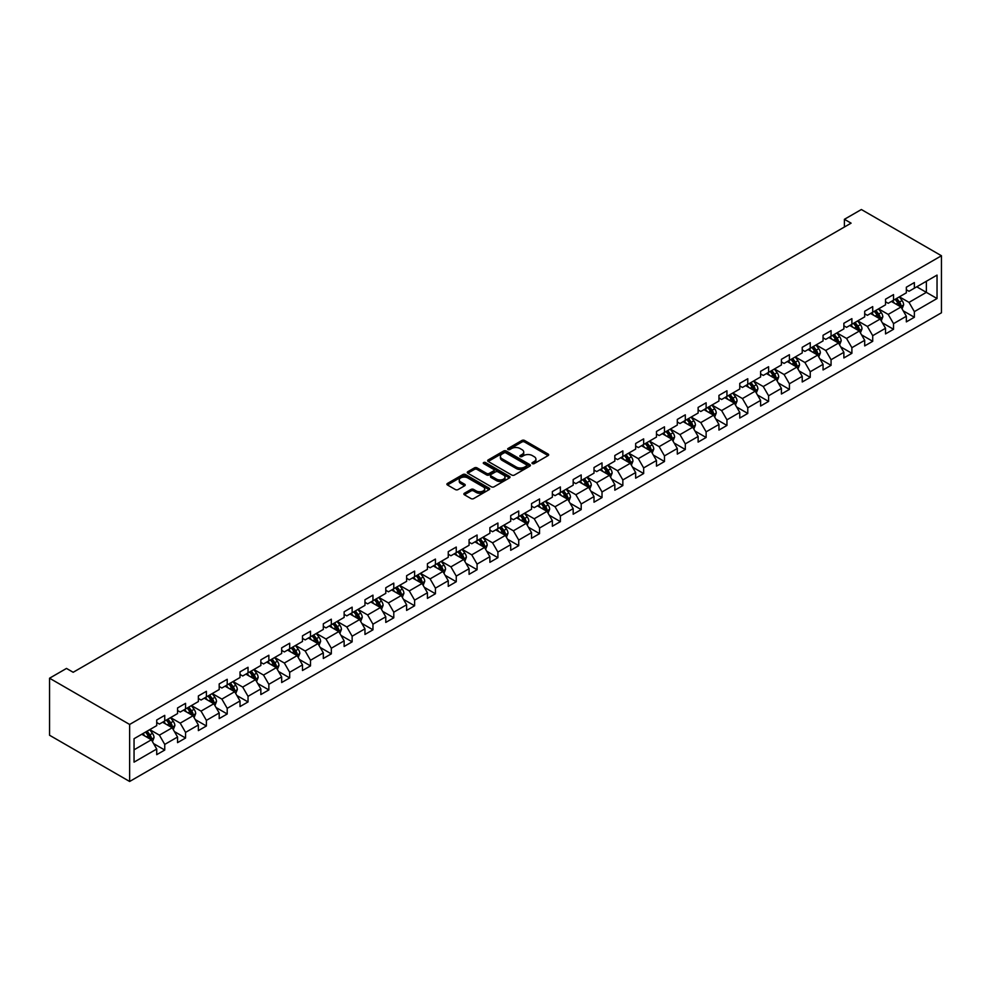 <?xml version="1.0" encoding="UTF-8"?>
<svg xmlns="http://www.w3.org/2000/svg" width="991" height="991" viewBox="0 0 991 991"><rect width="100%" height="100%" fill="white"/><g stroke="black" fill="none" stroke-linecap="round" stroke-linejoin="round"><path stroke-width="1.49" d="M532.378 463.615A1.301 0.743 0 0 0 534.211 463.615L548.134 455.575A1.858 1.065 0 0 0 548.68 454.819A1.858 1.065 0 0 0 548.134 454.064L524.549 440.45A1.858 1.065 0 0 0 521.935 440.45L508.011 448.489A1.301 0.743 0 0 0 509.845 449.542L511.641 448.514A5.934 3.419 0 0 1 520.027 448.514L521.997 449.641A5.934 3.419 0 0 1 523.731 452.069A5.934 3.419 0 0 1 521.997 454.485L520.188 455.526A1.301 0.743 0 0 0 522.022 456.578L523.83 455.538A5.934 3.419 0 0 1 532.217 455.538L534.174 456.678A5.934 3.419 0 0 1 535.92 459.093A5.934 3.419 0 0 1 534.174 461.521L532.378 462.562A1.301 0.743 0 0 0 532.378 463.615L532.378 462.562M464.407 493.245A1.858 1.065 0 0 0 463.875 494.001A1.858 1.065 0 0 0 464.407 494.769L471.022 498.584A1.858 1.065 0 0 0 473.648 498.584L489.108 489.653A1.858 1.065 0 0 0 489.653 488.897A1.858 1.065 0 0 0 489.108 488.142L465.522 474.528A1.858 1.065 0 0 0 462.908 474.528L447.449 483.459A1.858 1.065 0 0 0 446.904 484.215A1.858 1.065 0 0 0 447.449 484.971L455.439 489.579A1.858 1.065 0 0 0 458.053 489.579L464.68 485.763A1.858 1.065 0 0 0 465.213 485.008A1.858 1.065 0 0 0 464.68 484.252L460.716 481.96A4.955 2.862 0 0 1 459.254 479.941A4.955 2.862 0 0 1 462.314 477.29A4.955 2.862 0 0 1 467.715 477.91L483.249 486.878A4.955 2.862 0 0 1 484.698 488.897A4.955 2.862 0 0 1 481.638 491.548A4.955 2.862 0 0 1 476.237 490.929L473.648 489.43A1.858 1.065 0 0 0 471.022 489.43L464.407 493.245L464.407 494.769L471.022 490.966L471.022 489.43M941.45 255.752L861.365 209.522L844.406 219.308L851.083 223.161L73.173 672.282L66.496 668.43L49.55 678.216L129.635 724.458L941.45 255.752L941.45 312.784L129.635 781.478L129.635 724.458M511.777 475.061A1.858 1.065 0 0 0 514.391 475.061L529.851 466.129A1.858 1.065 0 0 0 530.396 465.374A1.858 1.065 0 0 0 529.851 464.618L506.277 451.004A1.858 1.065 0 0 0 503.651 451.004L488.191 459.935A1.858 1.065 0 0 0 487.646 460.691A1.858 1.065 0 0 0 488.191 461.447L511.777 475.061M484.19 463.899A1.301 0.743 0 0 1 485.503 464.085L485.503 462.537L509.485 476.386A1.858 1.065 0 0 1 510.031 477.142A1.858 1.065 0 0 1 509.485 477.897L494.026 486.816A1.858 1.065 0 0 1 491.4 486.816L467.814 473.202L474.429 469.412L474.429 467.876L467.814 471.691A1.858 1.065 0 0 0 467.281 472.447A1.858 1.065 0 0 0 467.814 473.202L467.814 471.691M474.429 469.412A1.858 1.065 0 0 1 477.055 469.412L477.055 467.876A1.858 1.065 0 0 0 474.429 467.876M477.055 467.876L486.618 473.401A1.858 1.065 0 0 0 489.244 473.401L493.629 470.861A1.858 1.065 0 0 0 494.175 470.106A1.858 1.065 0 0 0 493.629 469.35L483.67 463.602A1.301 0.743 0 0 1 485.503 462.537M153.593 743.609L164.741 750.038L164.741 744.414L177.55 737.019L177.55 742.643L185.565 738.022L185.565 732.386L198.373 724.991L198.373 730.615L206.388 725.994L206.388 720.37L219.197 712.975L219.197 718.599L227.212 713.978L227.212 708.342L240.02 700.947L240.02 706.571L248.035 701.95L248.035 696.326L260.844 688.931L260.844 694.555L268.858 689.934L268.858 684.298L281.667 676.903L281.667 682.526L289.682 677.906L289.682 672.282L302.49 664.887L302.49 670.511L310.505 665.89L310.505 660.266L323.314 652.858L323.314 658.482L331.316 653.862L331.316 648.238L344.137 640.843L344.137 646.466L352.139 641.846L352.139 636.222L364.961 628.814L364.961 634.451L372.963 629.818L372.963 624.194L385.784 616.798L385.784 622.422L393.786 617.802L393.786 612.178L406.607 604.77L406.607 610.406L414.61 605.774L414.61 600.15L427.431 592.754L427.431 598.378L435.433 593.758L435.433 588.134L448.254 580.726L448.254 586.362L456.256 581.729L456.256 576.105L469.077 568.71L469.077 574.334L477.08 569.714L477.08 564.09L489.888 556.682L489.888 562.318L497.903 557.685L497.903 552.061L510.712 544.666L510.712 550.29L518.727 545.669L518.727 540.045L531.535 532.65L531.535 538.274L539.55 533.641L539.55 528.017L552.359 520.622L552.359 526.246L560.373 521.625L560.373 516.001L573.182 508.606L573.182 514.23L581.197 509.597L581.197 503.973L594.005 496.578L594.005 502.202L602.02 497.581L602.02 491.957L614.829 484.562L614.829 490.186L622.844 485.565L622.844 479.929L635.652 472.534L635.652 478.158L643.654 473.537L643.654 467.913L656.476 460.518L656.476 466.142L664.478 461.521L664.478 455.885L677.299 448.489L677.299 454.113L685.301 449.493L685.301 443.869L698.122 436.474L698.122 442.097L706.125 437.477L706.125 431.841L718.946 424.445L718.946 430.069L726.948 425.449L726.948 419.825L739.769 412.429L739.769 418.053L747.771 413.433L747.771 407.796L760.592 400.401L760.592 406.025L768.595 401.405L768.595 395.781L781.416 388.385L781.416 394.009L789.418 389.389L789.418 383.765L802.227 376.357L802.227 381.981L810.242 377.36L810.242 371.736L823.05 364.341L823.05 369.965L831.065 365.345L831.065 359.721L843.874 352.313L843.874 357.949L851.888 353.316L851.888 347.692L864.697 340.297L864.697 345.921L872.712 341.3L872.712 335.676L885.52 328.269L885.52 333.905L893.535 329.272L893.535 323.648L906.344 316.253L906.344 321.877L914.359 317.256L914.359 311.632L937.04 298.526L937.04 275.102L926.362 281.271L926.362 292.357L937.04 298.526M164.741 750.038L156.727 754.659L156.727 749.035L134.045 762.141L134.045 738.716L156.727 725.61L156.727 719.986L164.741 715.366L164.741 720.99L177.55 713.582L177.55 707.958L185.565 703.337L185.565 708.961L198.373 701.566L198.373 695.942L206.388 691.322L206.388 696.946L219.197 689.55L219.197 683.914L227.212 679.293L227.212 684.917L240.02 677.522L240.02 671.898L248.035 667.277L248.035 672.901L260.844 665.506L260.844 659.87L268.858 655.249L268.858 660.873L281.667 653.478L281.667 647.854L289.682 643.233L289.682 648.857L302.49 641.462L302.49 635.826L310.505 631.205L310.505 636.829L323.314 629.434L323.314 623.81L331.316 619.189L331.316 624.813L344.137 617.418L344.137 611.781L352.139 607.161L352.139 612.785L364.961 605.39L364.961 599.766L372.963 595.145L372.963 600.769L385.784 593.374L385.784 587.75L393.786 583.117L393.786 588.741L406.607 581.345L406.607 575.721L414.61 571.101L414.61 576.725L427.431 569.33L427.431 563.706L435.433 559.073L435.433 564.697L448.254 557.301L448.254 551.677L456.256 547.057L456.256 552.681L469.077 545.285L469.077 539.661L477.08 535.029L477.08 540.665L489.888 533.257L489.888 527.633L497.903 523.013L497.903 528.637L510.712 521.241L510.712 515.617L518.727 510.984L518.727 516.621L531.535 509.213L531.535 503.589L539.55 498.969L539.55 504.592L552.359 497.197L552.359 491.573L560.373 486.94L560.373 492.577L573.182 485.169L573.182 479.545L581.197 474.924L581.197 480.548L594.005 473.153L594.005 467.529L602.02 462.896L602.02 468.532L614.829 461.125L614.829 455.501L622.844 450.88L622.844 456.504L635.652 449.109L635.652 443.485L643.654 438.864L643.654 444.488L656.476 437.081L656.476 431.457L664.478 426.836L664.478 432.46L677.299 425.065L677.299 419.441L685.301 414.82L685.301 420.444L698.122 413.049L698.122 407.412L706.125 402.792L706.125 408.416L718.946 401.021L718.946 395.397L726.948 390.776L726.948 396.4L739.769 389.005L739.769 383.368L747.771 378.748L747.771 384.372L760.592 376.976L760.592 371.352L768.595 366.732L768.595 372.356L781.416 364.961L781.416 359.324L789.418 354.704L789.418 360.328L802.227 352.932L802.227 347.308L810.242 342.688L810.242 348.312L823.05 340.916L823.05 335.28L831.065 330.66L831.065 336.283L843.874 328.888L843.874 323.264L851.888 318.644L851.888 324.268L864.697 316.872L864.697 311.248L872.712 306.615L872.712 312.239L885.52 304.844L885.52 299.22L893.535 294.6L893.535 300.223L906.344 292.828L906.344 287.204L914.359 282.571L914.359 288.195L937.04 275.102M162.611 722.216L172.211 727.766L159.402 735.161L149.79 729.611M156.727 722.526L159.402 724.074L164.741 720.99M159.402 735.161L164.741 744.414M172.211 727.766L177.55 737.019M183.434 710.2L193.034 715.75L180.226 723.145L170.613 717.595M177.55 710.51L180.226 712.046L185.565 708.961M180.226 723.145L185.565 732.386M193.034 715.75L198.373 724.991M204.245 698.172L213.858 703.721L201.049 711.117L191.436 705.567M198.373 698.482L201.049 700.03L206.388 696.946M201.049 711.117L206.388 720.37M213.858 703.721L219.197 712.975M225.068 686.156L234.681 691.706L221.873 699.101L212.26 693.551M219.197 686.466L221.873 688.002L227.212 684.917M221.873 699.101L227.212 708.342M234.681 691.706L240.02 700.947M245.892 674.128L255.505 679.677L242.696 687.073L233.083 681.535M240.02 674.437L242.696 675.986L248.035 672.901M242.696 687.073L248.035 696.326M255.505 679.677L260.844 688.931M266.715 662.112L276.328 667.661L263.519 675.057L253.907 669.507M260.844 662.422L263.519 663.958L268.858 660.873M263.519 675.057L268.858 684.298M276.328 667.661L281.667 676.903M287.539 650.084L297.151 655.633L284.343 663.029L274.73 657.491M281.667 650.393L284.343 651.942L289.682 648.857M284.343 663.029L289.682 672.282M297.151 655.633L302.49 664.887M308.362 638.068L317.975 643.617L305.166 651.013L295.553 645.463M302.49 638.377L305.166 639.913L310.505 636.829M305.166 651.013L310.505 660.266M317.975 643.617L323.314 652.858M329.185 626.039L338.798 631.589L325.977 638.997L316.377 633.447M323.314 626.349L325.977 627.898L331.316 624.813M325.977 638.997L331.316 648.238M338.798 631.589L344.137 640.843M350.009 614.024L359.622 619.573L346.8 626.969L337.2 621.419M344.137 614.333L346.8 615.869L352.139 612.785M346.8 626.969L352.139 636.222M359.622 619.573L364.961 628.814M370.832 601.995L380.445 607.545L367.624 614.953L358.024 609.403M364.961 602.305L367.624 603.853L372.963 600.769M367.624 614.953L372.963 624.194M380.445 607.545L385.784 616.798M391.656 589.979L401.268 595.529L388.447 602.924L378.835 597.375M385.784 590.289L388.447 591.825L393.786 588.741M388.447 602.924L393.786 612.178M401.268 595.529L406.607 604.77M412.479 577.951L422.092 583.501L409.271 590.909L399.658 585.359M406.607 578.261L409.271 579.809L414.61 576.725M409.271 590.909L414.61 600.15M422.092 583.501L427.431 592.754M433.302 565.935L442.915 571.485L430.094 578.88L420.481 573.331M427.431 566.245L430.094 567.781L435.433 564.697M430.094 578.88L435.433 588.134M442.915 571.485L448.254 580.726M454.126 553.919L463.726 559.457L450.917 566.864L441.305 561.315M448.254 554.217L450.917 555.765L456.256 552.681M450.917 566.864L456.256 576.105M463.726 559.457L469.077 568.71M474.949 541.891L484.549 547.441L471.741 554.836L462.128 549.287M469.077 542.201L471.741 543.737L477.08 540.665M471.741 554.836L477.08 564.09M484.549 547.441L489.888 556.682M495.773 529.875L505.373 535.413L492.564 542.82L482.951 537.271M489.888 530.173L492.564 531.721L497.903 528.637M492.564 542.82L497.903 552.061M505.373 535.413L510.712 544.666M516.584 517.847L526.196 523.397L513.388 530.792L503.775 525.242M510.712 518.157L513.388 519.693L518.727 516.621M513.388 530.792L518.727 540.045M526.196 523.397L531.535 532.65M537.407 505.831L547.02 511.381L534.211 518.776L524.598 513.227M531.535 506.128L534.211 507.677L539.55 504.592M534.211 518.776L539.55 528.017M547.02 511.381L552.359 520.622M558.23 493.803L567.843 499.353L555.034 506.748L545.422 501.198M552.359 494.113L555.034 495.649L560.373 492.577M555.034 506.748L560.373 516.001M567.843 499.353L573.182 508.606M579.054 481.787L588.666 487.337L575.858 494.732L566.245 489.182M573.182 482.097L575.858 483.633L581.197 480.548M575.858 494.732L581.197 503.973M588.666 487.337L594.005 496.578M599.877 469.759L609.49 475.308L596.681 482.704L587.068 477.154M594.005 470.068L596.681 471.605L602.02 468.532M596.681 482.704L602.02 491.957M609.49 475.308L614.829 484.562M620.7 457.743L630.313 463.293L617.504 470.688L607.892 465.138M614.829 458.053L617.504 459.589L622.844 456.504M617.504 470.688L622.844 479.929M630.313 463.293L635.652 472.534M641.524 445.715L651.137 451.264L638.315 458.66L628.715 453.11M635.652 446.024L638.315 447.573L643.654 444.488M638.315 458.66L643.654 467.913M651.137 451.264L656.476 460.518M662.347 433.699L671.96 439.248L659.139 446.644L649.539 441.094M656.476 434.008L659.139 435.545L664.478 432.46M659.139 446.644L664.478 455.885M671.96 439.248L677.299 448.489M683.171 421.671L692.783 427.22L679.962 434.615L670.362 429.066M677.299 421.98L679.962 423.529L685.301 420.444M679.962 434.615L685.301 443.869M692.783 427.22L698.122 436.474M703.994 409.655L713.607 415.204L700.786 422.6L691.173 417.05M698.122 409.964L700.786 411.5L706.125 408.416M700.786 422.6L706.125 431.841M713.607 415.204L718.946 424.445M724.817 397.626L734.43 403.176L721.609 410.571L711.996 405.034M718.946 397.936L721.609 399.484L726.948 396.4M721.609 410.571L726.948 419.825M734.43 403.176L739.769 412.429M745.641 385.61L755.253 391.16L742.432 398.555L732.82 393.006M739.769 385.92L742.432 387.456L747.771 384.372M742.432 398.555L747.771 407.796M755.253 391.16L760.592 400.401M766.464 373.582L776.077 379.132L763.256 386.527L753.643 380.99M760.592 373.892L763.256 375.44L768.595 372.356M763.256 386.527L768.595 395.781M776.077 379.132L781.416 388.385M787.288 361.566L796.888 367.116L784.079 374.511L774.467 368.962M781.416 361.876L784.079 363.412L789.418 360.328M784.079 374.511L789.418 383.765M796.888 367.116L802.227 376.357M808.111 349.538L817.711 355.088L804.903 362.495L795.29 356.946M802.227 349.848L804.903 351.396L810.242 348.312M804.903 362.495L810.242 371.736M817.711 355.088L823.05 364.341M828.922 337.522L838.535 343.072L825.726 350.467L816.113 344.918M823.05 337.832L825.726 339.368L831.065 336.283M825.726 350.467L831.065 359.721M838.535 343.072L843.874 352.313M849.745 325.494L859.358 331.044L846.549 338.451L836.937 332.902M843.874 325.804L846.549 327.352L851.888 324.268M846.549 338.451L851.888 347.692M859.358 331.044L864.697 340.297M870.569 313.478L880.181 319.028L867.373 326.423L857.76 320.873M864.697 313.788L867.373 315.324L872.712 312.239M867.373 326.423L872.712 335.676M880.181 319.028L885.52 328.269M891.392 301.45L901.005 306.999L888.196 314.407L878.583 308.858M885.52 301.76L888.196 303.308L893.535 300.223M888.196 314.407L893.535 323.648M901.005 306.999L906.344 316.253M916.762 286.808L926.362 292.357L909.02 302.379L899.407 296.829M906.344 289.744L909.02 291.28L914.359 288.195M909.02 302.379L914.359 311.632M49.55 678.216L49.55 735.248L129.635 781.478M844.406 219.308L844.406 227.013M134.045 749.803L151.388 739.794L141.787 734.244M151.388 739.794L156.727 749.035M903.21 310.815L914.359 317.256M882.386 322.843L893.535 329.272M861.563 334.859L872.712 341.3M840.74 346.887L851.888 353.316M819.916 358.903L831.065 365.345M799.093 370.931L810.242 377.36M778.269 382.947L789.418 389.389M757.446 394.975L768.595 401.405M736.623 406.991L747.771 413.433M715.812 419.02L726.948 425.449M694.988 431.035L706.125 437.477M674.165 443.064L685.301 449.493M653.342 455.08L664.478 461.521M632.518 467.108L643.654 473.537M611.695 479.124L622.844 485.565M590.871 491.152L602.02 497.581M570.048 503.168L581.197 509.597M549.225 515.184L560.373 521.625M528.401 527.212L539.55 533.641M507.578 539.228L518.727 545.669M486.754 551.256L497.903 557.685M465.931 563.272L477.08 569.714M445.108 575.3L456.256 581.729M424.284 587.316L435.433 593.758M403.461 599.344L414.61 605.774M382.65 611.36L393.786 617.802M361.826 623.389L372.963 629.818M341.003 635.404L352.139 641.846M320.18 647.433L331.316 653.862M299.356 659.449L310.505 665.89M278.533 671.477L289.682 677.906M257.71 683.493L268.858 689.934M236.886 695.521L248.035 701.95M216.063 707.537L227.212 713.978M195.239 719.565L206.388 725.994M174.416 731.581L185.565 738.022M532.898 463.8L534.174 463.057A5.934 3.419 0 0 0 535.92 460.642L535.92 459.093M523.731 452.069L523.731 453.605A5.934 3.419 0 0 1 521.997 456.021L520.709 456.764M548.11 455.6L524.549 441.998A1.858 1.065 0 0 0 521.935 441.998L508.532 449.728M529.826 466.142L506.277 452.54A1.858 1.065 0 0 0 503.651 452.54L488.216 461.459L488.191 459.935M526.58 465.906A1.301 0.743 0 0 0 526.58 464.853L505.881 452.899A1.301 0.743 0 0 0 504.047 452.899L502.14 453.989A5.934 3.419 0 0 0 500.405 456.417A5.934 3.419 0 0 0 502.14 458.833L516.299 467.009A5.934 3.419 0 0 0 524.685 467.009L526.58 465.906L526.58 467.442A1.301 0.743 0 0 0 526.964 466.922L526.964 465.374M500.405 456.417L500.405 457.953A5.934 3.419 0 0 0 502.14 460.369L502.14 458.833M526.58 467.442L524.685 468.545A5.934 3.419 0 0 1 516.299 468.545L502.14 460.369M477.055 469.412L486.618 474.937A1.858 1.065 0 0 0 489.244 474.937L493.629 472.397A1.858 1.065 0 0 0 494.175 471.642L494.175 470.106M485.503 464.085L509.461 477.91M496.541 479.124A4.955 2.862 0 0 0 501.942 479.743A4.955 2.862 0 0 0 505.001 477.105A4.955 2.862 0 0 0 503.552 475.073L498.089 471.914A1.858 1.065 0 0 0 495.463 471.914L491.078 474.454A1.858 1.065 0 0 0 490.533 475.209A1.858 1.065 0 0 0 491.078 475.965L496.541 479.124L496.541 480.66A4.955 2.862 0 0 0 501.942 481.292A4.955 2.862 0 0 0 505.001 478.641L505.001 477.105M490.533 475.209L490.533 476.745A1.858 1.065 0 0 0 491.078 477.513L491.078 475.965M496.541 480.66L491.078 477.513M484.698 488.897L484.698 490.446A4.955 2.862 0 0 1 481.638 493.084A4.955 2.862 0 0 1 476.237 492.465L473.648 490.966A1.858 1.065 0 0 0 471.022 490.966M459.254 479.941L459.254 481.477A4.955 2.862 0 0 0 460.716 483.497L460.716 481.96M464.68 484.252L464.68 485.763L460.716 483.497M489.083 489.678L465.522 476.076A1.858 1.065 0 0 0 462.908 476.076L447.474 484.983M902.058 308.833L903.643 304.832A5.005 2.886 -120 0 0 902.058 300.57L899.295 296.891M894.489 303.246L892.618 300.744M895.158 299.282L897.92 302.961A5.005 2.886 60 0 1 899.345 305.971L900.943 305.042A5.005 2.886 -120 0 0 899.518 302.032L896.756 298.353M895.505 299.084L898.564 303.159A2.552 1.474 60 0 1 899.023 303.94L900.943 305.042M881.234 320.849L882.82 316.847A5.005 2.886 -120 0 0 881.234 312.599L878.472 308.919M873.678 315.262L871.795 312.772M874.335 311.31L877.097 314.977A5.005 2.886 60 0 1 878.522 317.987L880.119 317.07A5.005 2.886 -120 0 0 878.695 314.06L875.933 310.381M874.681 311.1L877.741 315.188A2.552 1.474 60 0 1 878.199 315.956L880.119 317.07M860.411 332.877L862.009 328.876A5.005 2.886 -120 0 0 860.411 324.614L857.649 320.935M852.855 327.29L850.984 324.788M853.511 323.326L856.274 327.005A5.005 2.886 60 0 1 857.698 330.015L859.308 329.086A5.005 2.886 -120 0 0 857.872 326.076L855.122 322.397M853.858 323.128L856.918 327.203A2.552 1.474 60 0 1 857.376 327.984L859.308 329.086M839.588 344.893L841.186 340.892A5.005 2.886 -120 0 0 839.588 336.643L836.825 332.964M832.031 339.306L830.161 336.816M832.688 335.342L835.45 339.021A5.005 2.886 60 0 1 836.875 342.031L838.485 341.115A5.005 2.886 -120 0 0 837.048 338.104L834.298 334.425M833.035 335.144L836.094 339.232A2.552 1.474 60 0 1 836.565 340L838.485 341.115M818.777 356.921L820.362 352.92A5.005 2.886 -120 0 0 818.764 348.659L816.002 344.979M811.208 351.334L809.337 348.832M811.864 347.37L814.627 351.049A5.005 2.886 60 0 1 816.051 354.06L817.662 353.13A5.005 2.886 -120 0 0 816.225 350.12L813.475 346.441M812.224 347.172L815.271 351.248A2.552 1.474 60 0 1 815.742 352.028L817.662 353.13M797.953 368.937L799.539 364.936A5.005 2.886 -120 0 0 797.941 360.674L795.178 357.008M790.384 363.35L788.514 360.86M791.041 359.386L793.803 363.065A5.005 2.886 60 0 1 795.228 366.075L796.838 365.159A5.005 2.886 -120 0 0 795.401 362.149L792.651 358.469M791.4 359.188L794.448 363.276A2.552 1.474 60 0 1 794.918 364.044L796.838 365.159M777.13 380.965L778.715 376.964A5.005 2.886 -120 0 0 777.117 372.703L774.367 369.024M769.561 375.378L767.691 372.876M770.23 371.414L772.98 375.094A5.005 2.886 60 0 1 774.417 378.104L776.015 377.175A5.005 2.886 -120 0 0 774.578 374.164L771.828 370.485M770.577 371.216L773.624 375.292A2.552 1.474 60 0 1 774.095 376.072L776.015 377.175M756.306 392.981L757.892 388.98A5.005 2.886 -120 0 0 756.294 384.719L753.544 381.052M748.738 387.394L746.867 384.904M749.407 383.43L752.157 387.109A5.005 2.886 60 0 1 753.594 390.12L755.192 389.203A5.005 2.886 -120 0 0 753.755 386.193L751.005 382.514M749.753 383.232L752.801 387.32A2.552 1.474 60 0 1 753.271 388.088L755.192 389.203M735.483 405.009L737.069 401.008A5.005 2.886 -120 0 0 735.471 396.747L732.721 393.068M727.914 399.423L726.044 396.92M728.583 395.459L731.333 399.138A5.005 2.886 60 0 1 732.77 402.148L734.368 401.219A5.005 2.886 -120 0 0 732.931 398.209L730.181 394.529M728.93 395.26L731.99 399.336A2.552 1.474 60 0 1 732.448 400.104L734.368 401.219M714.66 417.025L716.245 413.024A5.005 2.886 -120 0 0 714.647 408.763L711.897 405.096M707.091 411.438L705.22 408.949M707.76 407.474L710.51 411.154A5.005 2.886 60 0 1 711.947 414.164L713.545 413.235A5.005 2.886 -120 0 0 712.108 410.237L709.358 406.558M708.107 407.276L711.166 411.352A2.552 1.474 60 0 1 711.625 412.132L713.545 413.235M693.836 429.053L695.422 425.052A5.005 2.886 -120 0 0 693.824 420.791L691.074 417.112M686.268 423.467L684.397 420.964M686.936 419.503L689.686 423.182A5.005 2.886 60 0 1 691.123 426.192L692.721 425.263A5.005 2.886 -120 0 0 691.284 422.253L688.534 418.574M687.283 419.304L690.343 423.38A2.552 1.474 60 0 1 690.801 424.148L692.721 425.263M673.013 441.069L674.598 437.068A5.005 2.886 -120 0 0 673 432.807L670.25 429.128M665.444 435.483L663.574 432.993M666.113 431.519L668.863 435.198A5.005 2.886 60 0 1 670.3 438.208L671.898 437.279A5.005 2.886 -120 0 0 670.473 434.281L667.711 430.602M666.46 431.32L669.52 435.396A2.552 1.474 60 0 1 669.978 436.176L671.898 437.279M652.189 453.098L653.775 449.096A5.005 2.886 -120 0 0 652.177 444.835L649.427 441.156M644.621 447.511L642.75 445.009M645.29 443.547L648.04 447.226A5.005 2.886 60 0 1 649.477 450.236L651.075 449.307A5.005 2.886 -120 0 0 649.65 446.297L646.888 442.618M645.637 443.349L648.696 447.424A2.552 1.474 60 0 1 649.155 448.192L651.075 449.307M631.366 465.113L632.952 461.112A5.005 2.886 -120 0 0 631.354 456.851L628.604 453.172M623.797 459.527L621.927 457.024M624.466 455.563L627.216 459.242A5.005 2.886 60 0 1 628.653 462.252L630.251 461.323A5.005 2.886 -120 0 0 628.827 458.325L626.064 454.646M624.813 455.365L627.873 459.44A2.552 1.474 60 0 1 628.331 460.22L630.251 461.323M610.543 477.142L612.128 473.141A5.005 2.886 -120 0 0 610.53 468.879L607.78 465.2M602.974 471.555L601.103 469.053M603.643 467.591L606.393 471.27A5.005 2.886 60 0 1 607.83 474.28L609.428 473.351A5.005 2.886 -120 0 0 608.003 470.341L605.241 466.662M603.99 467.393L607.049 471.468A2.552 1.474 60 0 1 607.508 472.236L609.428 473.351M589.719 489.158L591.305 485.156A5.005 2.886 -120 0 0 589.719 480.895L586.957 477.216M582.151 483.571L580.28 481.069M582.819 479.607L585.582 483.286A5.005 2.886 60 0 1 587.006 486.296L588.604 485.367A5.005 2.886 -120 0 0 587.18 482.357L584.417 478.69M583.166 479.409L586.226 483.484A2.552 1.474 60 0 1 586.684 484.265L588.604 485.367M568.896 501.186L570.482 497.185A5.005 2.886 -120 0 0 568.896 492.923L566.134 489.244M561.34 495.599L559.457 493.097M561.996 491.635L564.759 495.314A5.005 2.886 60 0 1 566.183 498.312L567.781 497.395A5.005 2.886 -120 0 0 566.356 494.385L563.594 490.706M562.343 491.425L565.403 495.512A2.552 1.474 60 0 1 565.861 496.28L567.781 497.395M548.073 513.202L549.671 509.201A5.005 2.886 -120 0 0 548.073 504.939L545.31 501.26M540.516 507.615L538.646 505.113M541.173 503.651L543.935 507.33A5.005 2.886 60 0 1 545.36 510.34L546.97 509.411A5.005 2.886 -120 0 0 545.533 506.401L542.783 502.734M541.52 503.453L544.579 507.528A2.552 1.474 60 0 1 545.038 508.309L546.97 509.411M527.249 525.218L528.847 521.229A5.005 2.886 -120 0 0 527.249 516.968L524.487 513.288M519.693 519.643L517.822 517.141M520.349 515.679L523.112 519.358A5.005 2.886 60 0 1 524.536 522.356L526.147 521.439A5.005 2.886 -120 0 0 524.71 518.429L521.96 514.75M520.696 515.469L523.756 519.557A2.552 1.474 60 0 1 524.227 520.325L526.147 521.439M506.426 537.246L508.024 533.245A5.005 2.886 -120 0 0 506.426 528.983L503.663 525.304M498.869 531.659L496.999 529.157M499.526 527.695L502.288 531.374A5.005 2.886 60 0 1 503.713 534.384L505.323 533.455A5.005 2.886 -120 0 0 503.886 530.445L501.136 526.766M499.885 527.497L502.933 531.572A2.552 1.474 60 0 1 503.403 532.353L505.323 533.455M485.615 549.262L487.2 545.273A5.005 2.886 -120 0 0 485.602 541.012L482.84 537.333M478.046 543.675L476.175 541.185M478.703 539.723L481.465 543.402A5.005 2.886 60 0 1 482.89 546.4L484.5 545.484A5.005 2.886 -120 0 0 483.063 542.473L480.313 538.794M479.062 539.513L482.109 543.601A2.552 1.474 60 0 1 482.58 544.369L484.5 545.484M464.791 561.29L466.377 557.289A5.005 2.886 -120 0 0 464.779 553.028L462.029 549.348M457.223 555.703L455.352 553.201M457.892 551.739L460.642 555.418A5.005 2.886 60 0 1 462.066 558.428L463.677 557.499A5.005 2.886 -120 0 0 462.24 554.489L459.49 550.81M458.238 551.541L461.286 555.617A2.552 1.474 60 0 1 461.756 556.397L463.677 557.499M443.968 573.306L445.554 569.305A5.005 2.886 -120 0 0 443.956 565.056L441.206 561.377M436.399 567.719L434.529 565.229M437.068 563.768L439.818 567.434A5.005 2.886 60 0 1 441.255 570.444L442.853 569.528A5.005 2.886 -120 0 0 441.416 566.518L438.666 562.838M437.415 563.557L440.462 567.645A2.552 1.474 60 0 1 440.933 568.413L442.853 569.528M423.145 585.334L424.73 581.333A5.005 2.886 -120 0 0 423.132 577.072L420.382 573.393M415.576 579.747L413.705 577.245M416.245 575.783L418.995 579.462A5.005 2.886 60 0 1 420.432 582.473L422.03 581.544A5.005 2.886 -120 0 0 420.593 578.533L417.843 574.854M416.592 575.585L419.651 579.661A2.552 1.474 60 0 1 420.11 580.441L422.03 581.544M402.321 597.35L403.907 593.349A5.005 2.886 -120 0 0 402.309 589.1L399.559 585.421M394.752 591.763L392.882 589.273M395.421 587.812L398.171 591.478A5.005 2.886 60 0 1 399.608 594.489L401.206 593.572A5.005 2.886 -120 0 0 399.769 590.562L397.019 586.883M395.768 587.601L398.828 591.689A2.552 1.474 60 0 1 399.286 592.457L401.206 593.572M381.498 609.378L383.083 605.377A5.005 2.886 -120 0 0 381.485 601.116L378.735 597.437M373.929 603.792L372.059 601.289M374.598 599.828L377.348 603.507A5.005 2.886 60 0 1 378.785 606.517L380.383 605.588A5.005 2.886 -120 0 0 378.946 602.578L376.196 598.898M374.945 599.629L378.005 603.705A2.552 1.474 60 0 1 378.463 604.485L380.383 605.588M360.674 621.394L362.26 617.393A5.005 2.886 -120 0 0 360.662 613.144L357.912 609.465M353.106 615.807L351.235 613.318M353.775 611.843L356.525 615.522A5.005 2.886 60 0 1 357.962 618.533L359.56 617.616A5.005 2.886 -120 0 0 358.135 614.606L355.373 610.927M354.121 611.645L357.181 615.733A2.552 1.474 60 0 1 357.64 616.501L359.56 617.616M339.851 633.422L341.437 629.421A5.005 2.886 -120 0 0 339.839 625.16L337.089 621.481M332.282 627.836L330.412 625.333M332.951 623.872L335.701 627.551A5.005 2.886 60 0 1 337.138 630.561L338.736 629.632A5.005 2.886 -120 0 0 337.312 626.622L334.549 622.943M333.298 623.673L336.358 627.749A2.552 1.474 60 0 1 336.816 628.529L338.736 629.632M319.028 645.438L320.613 641.437A5.005 2.886 -120 0 0 319.015 637.176L316.265 633.509M311.459 639.852L309.588 637.362M312.128 635.888L314.878 639.567A5.005 2.886 60 0 1 316.315 642.577L317.913 641.66A5.005 2.886 -120 0 0 316.488 638.65L313.726 634.971M312.475 635.689L315.534 639.777A2.552 1.474 60 0 1 315.993 640.545L317.913 641.66M298.204 657.467L299.79 653.465A5.005 2.886 -120 0 0 298.192 649.204L295.442 645.525M290.636 651.88L288.765 649.378M291.304 647.916L294.054 651.595A5.005 2.886 60 0 1 295.491 654.605L297.089 653.676A5.005 2.886 -120 0 0 295.665 650.666L292.902 646.987M291.651 647.718L294.711 651.793A2.552 1.474 60 0 1 295.169 652.573L297.089 653.676M277.381 669.482L278.966 665.481A5.005 2.886 -120 0 0 277.381 661.22L274.618 657.553M269.812 663.896L267.942 661.406M270.481 659.932L273.243 663.611A5.005 2.886 60 0 1 274.668 666.621L276.266 665.704A5.005 2.886 -120 0 0 274.841 662.694L272.079 659.015M270.828 659.733L273.888 663.821A2.552 1.474 60 0 1 274.346 664.589L276.266 665.704M256.558 681.511L258.143 677.51A5.005 2.886 -120 0 0 256.558 673.248L253.795 669.569M249.001 675.924L247.118 673.422M249.658 671.96L252.42 675.639A5.005 2.886 60 0 1 253.845 678.649L255.443 677.72A5.005 2.886 -120 0 0 254.018 674.71L251.256 671.031M250.005 671.762L253.064 675.837A2.552 1.474 60 0 1 253.523 676.605L255.443 677.72M235.734 693.527L237.332 689.525A5.005 2.886 -120 0 0 235.734 685.264L232.972 681.597M228.178 687.94L226.307 685.45M228.834 683.976L231.597 687.655A5.005 2.886 60 0 1 233.021 690.665L234.632 689.736A5.005 2.886 -120 0 0 233.195 686.738L230.445 683.059M229.181 683.778L232.241 687.853A2.552 1.474 60 0 1 232.699 688.634L234.632 689.736M214.911 705.555L216.509 701.554A5.005 2.886 -120 0 0 214.911 697.292L212.148 693.613M207.354 699.968L205.484 697.466M208.011 696.004L210.773 699.683A5.005 2.886 60 0 1 212.198 702.693L213.808 701.764A5.005 2.886 -120 0 0 212.371 698.754L209.621 695.075M208.358 695.806L211.417 699.881A2.552 1.474 60 0 1 211.888 700.649L213.808 701.764M194.087 717.571L195.685 713.57A5.005 2.886 -120 0 0 194.087 709.308L191.325 705.629M186.531 711.984L184.66 709.494M187.188 708.02L189.95 711.699A5.005 2.886 60 0 1 191.374 714.709L192.985 713.78A5.005 2.886 -120 0 0 191.548 710.782L188.798 707.103M187.547 707.822L190.594 711.897A2.552 1.474 60 0 1 191.065 712.678L192.985 713.78M173.276 729.599L174.862 725.598A5.005 2.886 -120 0 0 173.264 721.337L170.502 717.657M165.708 724.012L163.837 721.51M166.364 720.048L169.127 723.727A5.005 2.886 60 0 1 170.551 726.737L172.161 725.808A5.005 2.886 -120 0 0 170.725 722.798L167.975 719.119M166.723 719.85L169.771 723.925A2.552 1.474 60 0 1 170.241 724.694L172.161 725.808M152.453 741.615L154.039 737.614A5.005 2.886 -120 0 0 152.441 733.352L149.691 729.673M144.884 736.028L143.014 733.526M145.541 732.064L148.303 735.743A5.005 2.886 60 0 1 149.728 738.753L151.338 737.824A5.005 2.886 -120 0 0 149.901 734.827L147.151 731.147M145.9 731.866L148.947 735.941A2.552 1.474 60 0 1 149.418 736.722L151.338 737.824M534.174 463.057L534.174 461.521M520.188 456.578L520.188 455.526M521.997 456.021L521.997 454.485M508.011 449.542L508.011 448.489M521.935 441.998L521.935 440.45M524.549 441.998L524.549 440.45M548.134 455.575L548.134 454.064M503.651 452.54L503.651 451.004M506.277 452.54L506.277 451.004M529.851 466.129L529.851 464.618M516.299 468.545L516.299 467.009M524.685 468.545L524.685 467.009M486.618 474.937L486.618 473.401M489.244 474.937L489.244 473.401M493.629 472.397L493.629 470.861M509.485 477.897L509.485 476.386M473.648 490.966L473.648 489.43M476.237 492.465L476.237 490.929M447.449 484.971L447.449 483.459M462.908 476.076L462.908 474.528M465.522 476.076L465.522 474.528M489.108 489.653L489.108 488.142M900.509 306.714L903.619 304.931M899.518 302.032L902.058 300.57M895.963 304.088L897.92 302.961M879.686 318.743L882.795 316.947M878.695 314.06L881.234 312.599M875.14 316.117L877.097 314.977M858.863 330.759L861.972 328.975M857.872 326.076L860.411 324.614M854.316 328.132L856.274 327.005M838.039 342.787L841.148 340.991M837.048 338.104L839.588 336.643M833.493 340.161L835.45 339.021M817.228 354.803L820.325 353.019M816.225 350.12L818.764 348.659M812.67 352.177L814.627 351.049M796.405 366.831L799.502 365.035M795.401 362.149L797.941 360.674M791.846 364.205L793.803 363.065M775.581 378.847L778.678 377.063M774.578 374.164L777.117 372.703M771.023 376.221L772.98 375.094M754.758 390.875L757.855 389.079M753.755 386.193L756.294 384.719M750.199 388.237L752.157 387.109M733.935 402.891L737.031 401.107M732.931 398.209L735.471 396.747M729.376 400.265L731.333 399.138M713.111 414.919L716.208 413.123M712.108 410.237L714.647 408.763M708.553 412.281L710.51 411.154M692.288 426.935L695.385 425.151M691.284 422.253L693.824 420.791M687.729 424.309L689.686 423.182M671.464 438.963L674.561 437.167M670.473 434.281L673 432.807M666.906 436.325L668.863 435.198M650.641 450.979L653.75 449.183M649.65 446.297L652.177 444.835M646.082 448.353L648.04 447.226M629.818 463.008L632.927 461.211M628.827 458.325L631.354 456.851M625.259 460.369L627.216 459.242M608.994 475.023L612.104 473.227M608.003 470.341L610.53 468.879M604.448 472.397L606.393 471.27M588.171 487.052L591.28 485.256M587.18 482.357L589.719 480.895M583.625 484.413L585.582 483.286M567.347 499.068L570.457 497.271M566.356 494.385L568.896 492.923M562.801 496.441L564.759 495.314M546.524 511.096L549.633 509.3M545.533 506.401L548.073 504.939M541.978 508.457L543.935 507.33M525.701 523.112L528.81 521.316M524.71 518.429L527.249 516.968M521.155 520.486L523.112 519.358M504.89 535.128L507.987 533.344M503.886 530.445L506.426 528.983M500.331 532.501L502.288 531.374M484.066 547.156L487.163 545.36M483.063 542.473L485.602 541.012M479.508 544.53L481.465 543.402M463.243 559.172L466.34 557.388M462.24 554.489L464.779 553.028M458.684 556.546L460.642 555.418M442.42 571.2L445.516 569.404M441.416 566.518L443.956 565.056M437.861 568.574L439.818 567.434M421.596 583.216L424.693 581.432M420.593 578.533L423.132 577.072M417.038 580.59L418.995 579.462M400.773 595.244L403.87 593.448M399.769 590.562L402.309 589.1M396.214 592.618L398.171 591.478M379.949 607.26L383.046 605.476M378.946 602.578L381.485 601.116M375.391 604.634L377.348 603.507M359.126 619.288L362.223 617.492M358.135 614.606L360.662 613.144M354.567 616.662L356.525 615.522M338.303 631.304L341.412 629.52M337.312 626.622L339.839 625.16M333.744 628.678L335.701 627.551M317.479 643.332L320.589 641.536M316.488 638.65L319.015 637.176M312.921 640.706L314.878 639.567M296.656 655.348L299.765 653.565M295.665 650.666L298.192 649.204M292.11 652.722L294.054 651.595M275.832 667.377L278.942 665.58M274.841 662.694L277.381 661.22M271.286 664.738L273.243 663.611M255.009 679.392L258.118 677.609M254.018 674.71L256.558 673.248M250.463 676.766L252.42 675.639M234.186 691.421L237.295 689.625M233.195 686.738L235.734 685.264M229.639 688.782L231.597 687.655M213.362 703.437L216.472 701.653M212.371 698.754L214.911 697.292M208.816 700.81L210.773 699.683M192.539 715.465L195.648 713.669M191.548 710.782L194.087 709.308M187.993 712.826L189.95 711.699M171.728 727.481L174.825 725.685M170.725 722.798L173.264 721.337M167.169 724.855L169.127 723.727M150.905 739.509L154.001 737.713M149.901 734.827L152.441 733.352M146.346 736.87L148.303 735.743"/></g></svg>
